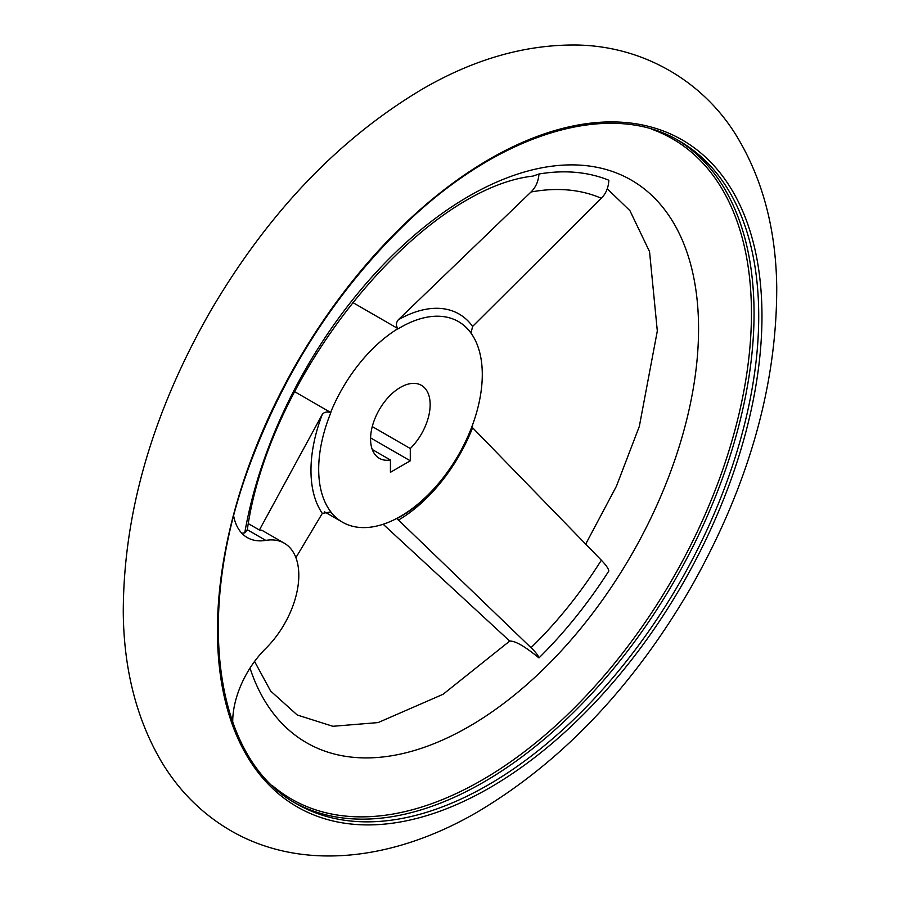 <?xml version="1.0" encoding="UTF-8"?>
<svg xmlns="http://www.w3.org/2000/svg" width="900" height="900" viewBox="0 0 900 900"><rect width="100%" height="100%" fill="white"/><g stroke="black" fill="none" stroke-linecap="round" stroke-linejoin="round"><path stroke-width="1.35" d="M233.719 516.24A70.222 40.545 120 0 0 247.275 537.581A70.222 40.545 120 0 0 265.77 540.382L247.354 529.751M247.241 529.684L244.744 532.935L241.808 533.239M232.729 722.295A70.222 40.545 120 0 1 265.77 648.45A70.222 40.545 120 0 0 284.276 543.195L261.866 530.257L259.391 530.021L322.312 414.338C324.315 412.009 327.173 411.424 330.874 412.594L330.626 412.447A115.864 66.892 -60 0 1 398.002 328.624L352.395 302.299M398.002 328.624L398.25 328.781C395.798 326.036 395.82 323.044 398.306 319.793L531.011 192.004C535.759 187.357 538.414 181.361 538.965 174.004A314.449 181.553 -60 0 1 608.85 180.248C608.445 187.616 605.947 193.624 601.335 198.281L472.601 326.43L471.037 332.966M398.25 328.781A115.864 66.892 -60 0 1 458.55 321.637A115.864 66.892 -60 0 1 472.725 335.43L472.466 335.284A115.864 66.892 -60 0 1 472.466 425.115A115.864 66.892 -60 0 1 398.002 517.759A115.864 66.892 -60 0 1 342.428 522.169A115.864 66.892 -60 0 1 330.637 511.762M295.897 557.64L322.312 513.394L330.874 511.886A115.864 66.892 -60 0 1 330.874 412.594M383.175 524.25L509.771 641.126C514.969 640.676 524.7 646.268 538.965 657.911C538.414 655.684 535.77 652.275 531.011 647.685L396.776 518.411M472.466 425.115L472.725 425.261A115.864 66.892 -60 0 1 398.25 517.905L398.002 517.759M538.965 174.004L532.957 176.096C421.594 188.618 269.168 371.374 247.208 530.572M390.431 459.99A42.131 24.323 -60 0 1 379.294 458.314A42.131 24.323 -60 0 1 379.294 409.669A42.131 24.323 -60 0 1 421.425 385.335A42.131 24.323 -60 0 1 410.287 448.526L410.287 460.811L390.431 472.286L390.431 459.99L372.274 449.516M284.276 543.195A70.222 40.545 120 0 0 265.77 540.382M259.391 530.021L248.434 523.699M410.287 448.526L372.274 426.577M410.287 460.811L370.586 437.895M458.426 321.559A115.864 66.892 -60 0 1 472.466 335.284M330.626 412.447L294.761 391.736M398.306 520.178A122.715 70.852 -60 0 0 472.601 427.759L601.335 560.205A294.716 170.156 -60 0 1 531.011 647.685M538.965 657.911A314.449 181.553 -60 0 0 608.85 570.971C608.445 568.564 605.947 564.975 601.335 560.205M322.312 513.394A122.715 70.852 -60 0 1 322.312 414.338M677.115 139.748A382.702 220.95 -60 0 1 732.814 447.165A382.702 220.95 -60 0 1 483.446 782.269A382.702 220.95 -60 0 1 294.446 802.553M651.285 129.049A381.15 220.061 -60 0 1 736.043 425.914A381.15 220.061 -60 0 1 481.928 780.131A381.15 220.061 -60 0 1 272.273 785.531M488.115 784.969A382.702 220.95 -60 0 1 296.764 803.925C213.907 759.262 193.556 612.697 250.808 461.947C285.548 370.024 336.577 291.15 403.909 225.326C498.881 132.784 610.234 99.236 679.466 141.064A382.702 220.95 -60 0 1 738.124 447.728A382.702 220.95 -60 0 1 488.115 784.969M489.701 787.793A385.043 222.3 -60 0 1 253.912 452.351A385.043 222.3 -60 0 1 725.49 180.079A385.043 222.3 -60 0 1 489.701 787.793M398.306 319.793A122.715 70.852 -60 0 1 472.601 326.43M531.011 192.004A294.716 170.156 -60 0 1 601.335 198.281M244.744 532.935A324.81 187.526 -60 0 1 592.369 166.489A324.81 187.526 -60 0 1 608.884 590.816A324.81 187.526 -60 0 1 250.009 668.115M478.103 811.62C561.881 761.636 632.576 687.352 690.188 588.758C748.08 486.956 776.925 386.392 776.734 287.055C775.991 230.569 763.2 181.204 738.36 138.96C705.398 82.53 644.175 45.585 575.201 45C524.396 44.741 473.524 59.411 422.561 88.999C338.771 138.791 268.009 212.951 210.285 311.468C152.528 412.718 123.525 512.887 123.266 611.955C123.739 668.925 136.406 718.729 161.257 761.355C179.078 791.134 202.59 814.444 231.806 831.274C303.311 872.021 395.179 860.186 478.103 811.62M254.576 661.444L270.596 690.998L297.248 715.005L332.865 726.289L378.101 722.587L443.07 694.283L509.715 641.07M585.653 544.207L616.444 486.191L639.326 426.409L657.315 330.998L649.541 251.618L629.921 210.645L607.252 188.764M324.461 511.796L342.428 522.169"/></g></svg>
